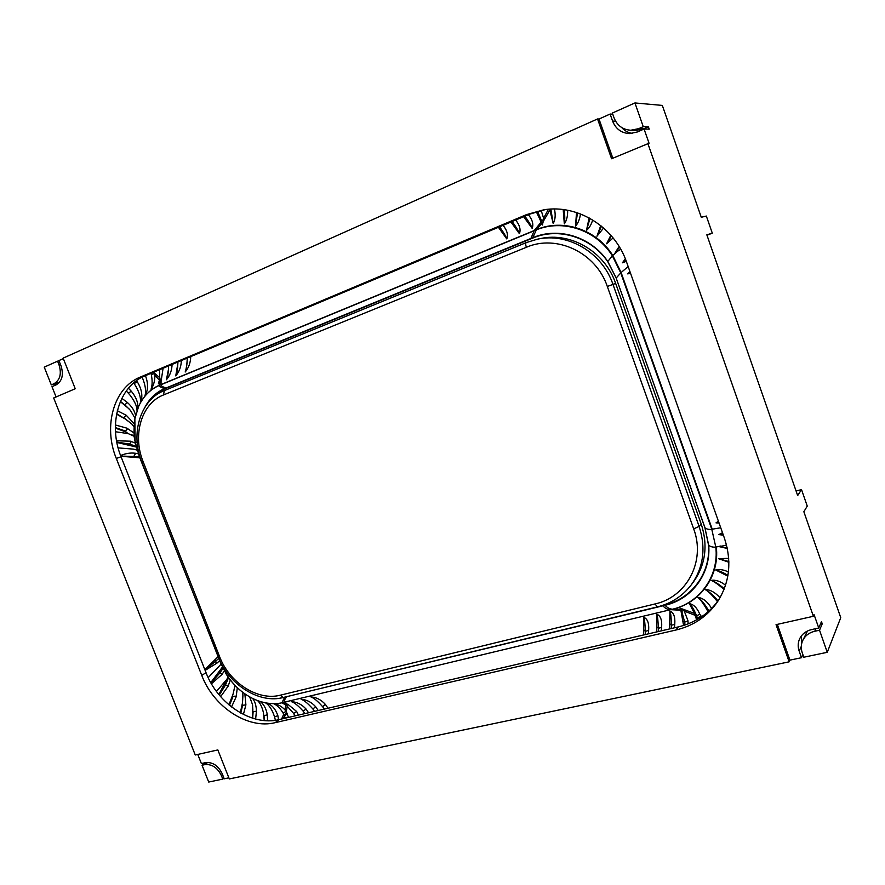 <?xml version="1.0" encoding="UTF-8"?>
<svg xmlns="http://www.w3.org/2000/svg" width="885" height="885" viewBox="0 0 885 885"><rect width="100%" height="100%" fill="white"/><g stroke="black" fill="none" stroke-linecap="round" stroke-linejoin="round"><path stroke-width="1.33" d="M615.65 283.421C604.92 251.65 570.714 231.704 540.436 238.585L537.328 239.215C567.761 232.312 602.165 252.391 612.973 284.373L699.117 526.431C706.142 548.147 703.509 567.65 691.218 584.919L693.32 582.12C705.555 564.94 708.188 545.547 701.197 523.964L615.65 283.421L607.32 286.474C596.014 252.524 556.565 234.016 526.365 247.291L163.537 394.931C141.423 403.394 132.208 435.132 143.149 461.716L219.568 656.559C229.359 682.744 257.812 701.174 280.346 695.19L283.178 697.513L657.378 606.911C671.317 603.404 682.6 596.081 691.218 584.919M662.445 605.462L664.9 604.864C691.495 598.846 710.766 573.281 708.531 545.038L704.914 527.681L616.214 278.167L607.763 261.683C591.036 236.97 558.38 227.091 532.803 238.054L165.44 388.559C158.891 391.292 153.426 395.65 149.045 401.624M226.449 674.348C233.308 685.112 242.092 693.165 252.789 698.519C262.082 702.989 271.275 704.515 280.357 703.133L672.39 609.245C699.758 602.95 719.151 576.08 715.821 547.162L711.806 529.374L620.706 272.801L612.298 255.71C596.025 229.746 562.384 218.805 535.978 230.023L159.322 385.395C150.118 389.444 143.226 396.414 138.668 406.315L134.863 418.76L135.084 441.637L139.321 456.461L219.679 660.387M219.469 660.741L217.356 662.832L205.143 670.387M204.844 669.624L217.92 656.814M139.841 457.777L120.88 456.295M120.581 455.509C125.67 453.419 130.504 452.655 135.073 453.22L138.326 453.762M285.822 703.774L284.848 704.394L282.691 703.321L287.99 704.394L296.674 711.507L298.422 715.113M273.62 703.641C277.857 704.206 281.673 706.318 285.081 709.98L288.61 717.392M267.215 703.121C272.104 705.057 275.644 709.217 277.857 715.622L278.554 719.726M260.146 701.462C263.83 704.239 266.219 708.675 267.314 714.748L267.547 720.744M252.645 698.453C255.013 701.551 256.285 705.788 256.44 711.164L255.632 719.062M252.347 718.111L252.656 705.555M244.868 693.851L245.897 704.88L243.408 714.461M240.333 712.823L242.501 702.812L242.955 695.046M237.313 687.667L236.173 696.794L231.527 706.949M228.916 704.814L233.043 694.15L235.001 685.399M230.343 679.934L228.142 686.163L220.653 696.65M218.849 694.526L228.087 676.948M224.292 670.896L222.091 674.359L211.438 683.806M210.763 682.634L222.334 667.202M680.111 608.161L681.771 611.269L680.111 608.161L694.404 613.36L689.448 603.67C693.619 604.367 697.07 607.873 699.792 614.201L701.617 616.779M683.596 625.452L680.952 610.727M669.668 628.914L669.923 611.104C673.585 612.486 675.211 616.602 674.801 623.471L674.447 627.797M656.604 631.945L656.747 614.212C660.42 615.617 662.068 619.732 661.67 626.547L661.327 630.839M643.672 634.943L643.705 617.299C647.4 618.726 649.059 622.819 648.683 629.578L648.351 633.859M324.286 709.106L322.616 706.695C317.715 701.13 313.821 697.878 310.912 696.926C316.41 697.292 321.244 699.814 325.426 704.46L328.025 708.243M314.529 711.374L312.859 708.962C307.991 703.464 304.086 700.245 301.121 699.305C306.63 699.637 311.476 702.115 315.668 706.75L318.246 710.511M304.849 713.62L303.201 711.219C298.356 705.776 294.44 702.579 291.419 701.661C296.929 701.949 301.796 704.405 306.011 709.007L308.566 712.757M723.377 535.215L718.819 534.573L722.503 532.759M727.304 548.468L719.571 546.709L726.508 545.005M728.875 562.285L718.476 558.656L728.687 558.346M727.791 576.124L715.666 569.962C719.372 569.044 723.62 569.697 728.41 571.931M723.996 589.465C718.874 584.919 714.615 581.887 711.219 580.361C715.677 579.686 720.456 581.301 725.534 585.195M717.469 601.689C712.624 595.539 708.542 591.512 705.245 589.587C710.091 589.565 715.014 592.275 720.025 597.729M708.089 611.789C704.029 604.378 700.632 599.587 697.911 597.419C702.889 597.906 707.458 601.59 711.628 608.471M630.54 273.266L627.742 273.896L629.888 271.407M719.062 523.057L716.02 522.858L718.432 521.254M541.189 210.42L543.6 218.241L542.505 225.011L536.332 211.725M554.452 209.015C555.725 215 555.304 219.834 553.202 223.507L549.607 209.17M567.639 210.265C567.805 216.006 566.699 220.553 564.32 223.883L563.192 209.579M580.494 213.927C579.73 219.203 578.071 223.285 575.515 226.173L576.522 212.522M592.684 219.945C591.335 224.58 589.266 228.042 586.489 230.321L589.133 217.898M603.603 227.998L596.944 236.251L600.738 225.586M613.095 237.932L606.601 243.773L610.827 235.222M620.772 249.305L615.208 252.69L619.113 246.472M626.314 261.352L622.42 262.79L625.352 258.851M160.019 381.523L161.457 378.891L159.621 379.289L158.393 383.836L160.019 381.523L159.322 385.395C159.776 386.822 161.612 387.851 164.831 388.493L165.44 388.559M163.083 368.226L161.457 378.891M172.088 364.443C171.856 370.505 169.953 375.616 166.391 379.765L168.548 369.023M181.37 360.538C181.159 366.611 179.29 371.733 175.75 375.904L177.896 363.237M185.186 372.01C186.392 368.547 187.067 363.912 187.233 358.082C187.111 364.531 186.425 369.178 185.186 372.01C188.704 367.817 190.552 362.684 190.74 356.6M503.089 225.332C507.083 230.332 508.311 234.868 506.773 238.917L498.421 227.29M515.667 220.044C519.694 225.089 520.944 229.635 519.406 233.673L510.955 222.024M528.378 214.701C532.438 219.779 533.71 224.336 532.173 228.374L523.621 216.703M136.29 447.047L116.864 442.423M116.554 440.763L130.582 441.206L135.383 443.131M134.321 436.371L128.225 433.617L115.493 431.747M115.404 424.988L126.909 428.163L134.044 433.008M131.555 423.749L125.039 418.848L116.566 414.202M117.318 410.706L126.234 415.264L134.199 423.705M129.133 408.925L120.316 401.613M121.82 398.327L127.484 402.564C131.987 406.691 134.686 410.972 135.571 415.408M128.413 388.227L131.301 391.214C136.069 396.989 138.259 402.642 137.872 408.173M136.489 380.65L137.319 381.833C141.788 389.223 142.939 396.015 140.77 402.21M145.428 375.649C148.37 383.448 148.204 390.219 144.919 395.927C146.335 391.192 145.405 384.931 142.164 377.154M154.333 371.91L154.875 375.328C154.952 380.782 153.658 385.451 151.025 389.312C152.397 385.285 152.486 380.362 151.291 374.532L150.981 373.315M218.606 658.551L214.911 661.858L215.309 659.17M139.41 456.66L120.791 456.063M228.562 677.633L225.343 685.267L225.398 682.943M219.292 695.046L225.343 685.267L228.496 685.41M264.228 720.556L263.464 712.834C262.126 707.049 260.157 702.956 257.568 700.577M235.1 685.51L233.043 694.15M242.28 691.959L242.921 694.769L242.413 703.409M249.647 696.871L252.49 704.515L252.889 710.257M265.489 702.823C269.206 705.079 272.237 709.781 274.593 716.95L275.379 720.29M273.553 703.641C277.005 705.146 280.169 708.254 283.056 712.967L284.373 715.622L287.525 713.974M284.848 704.394L286.43 705.389L287.99 704.394M222.987 668.485L219.524 673.341L219.745 670.819M210.951 682.966L219.524 673.341L222.555 673.717M294.937 715.921L293.665 713.443L286.43 705.389M683.043 621.071L684.658 622.155L681.771 611.269L683.983 610.429L687.877 620.418L688.187 623.836M696.65 619.832L694.404 613.36M643.86 629.877L645.342 631.337C645.088 623.693 644.545 619.013 643.705 617.299M656.803 626.846L658.329 628.306C658.108 620.639 657.577 615.949 656.747 614.212M669.879 623.792L671.461 625.241C671.261 617.564 670.753 612.851 669.923 611.104M718.819 534.573L723.189 534.684M719.571 546.709L727.171 547.804M683.983 610.429L683.286 609.743M695.09 615.152L696.617 615.827C694.205 609.931 691.816 605.871 689.448 603.67M699.792 614.201L696.617 615.827L697.424 618.04L700.577 616.225M700.632 616.38L700.92 617.243M708.94 611.037C704.759 604.024 701.086 599.488 697.911 597.419M718.045 600.904C713.033 595.019 708.763 591.246 705.245 589.587M724.317 588.647C718.454 583.945 714.084 581.191 711.219 580.361M727.935 575.339C723.023 572.429 718.941 570.637 715.666 569.962M728.853 561.544L718.476 558.656M718.908 522.604L716.02 522.858M627.742 273.896L630.12 272.071M615.208 252.69L619.577 247.236M606.601 243.773L611.435 235.93M596.944 236.251L601.479 226.184M586.489 230.321L590.018 218.385M575.515 226.173L577.496 212.843M564.32 223.883C564.918 220.465 564.907 215.741 564.287 209.723M553.202 223.507L550.835 209.103M542.505 225.011L541.487 220.63L543.689 219.557M622.42 262.79L625.651 259.604M537.571 211.36L541.487 220.63L541.056 221.239M532.173 228.374C531.398 225.941 528.965 221.869 524.882 216.161M519.406 233.673C518.643 231.262 516.232 227.202 512.172 221.504M506.773 238.917C506.032 236.527 503.642 232.478 499.594 226.792M177.874 362.009C177.73 368.414 177.022 373.05 175.75 375.904M168.604 365.903C168.449 372.275 167.707 376.888 166.391 379.765M159.698 369.653L159.621 379.289M136.102 446.339L129.509 444.071L131.268 445.432M134.299 436.228L131.644 434.69M116.798 442.069L129.509 444.071L131.411 441.46M127.053 432.378L115.371 428.119M128.756 393.626L126.234 391.015M137.319 381.833L134.166 383.526C139.155 391.413 141.202 397.907 140.306 403.029M131.301 391.214L128.358 393.161L130.427 395.639C134.874 401.668 137.075 406.591 137.02 410.441M127.484 402.564L124.774 404.744L130.372 410.33L134.985 418.118M126.234 415.264L123.778 417.631L131.965 424.18L134 426.791M115.36 427.577L125.548 431.072L127.728 428.561M204.955 669.912L214.911 661.858L217.776 662.434M264.394 720.567L263.984 715.777L267.314 714.748M252.69 718.222L253.088 711.872L256.44 711.164M240.831 713.1L242.567 705.29L245.897 704.88M229.469 705.279L233.098 696.274L236.361 696.152M695.864 617.332L697.424 618.04L697.8 619.179M687.933 620.883L684.658 622.155L685.034 624.987M674.757 624.334L671.461 625.241L671.372 628.516M661.637 627.399L658.329 628.306L658.252 631.558M648.65 630.43L645.342 631.337L645.276 634.578M285.291 718.155L284.373 715.622M125.039 418.848L116.654 413.738M125.803 405.817L120.426 401.359M128.358 393.161L126.278 390.96M134.166 383.526L133.701 382.851M718.498 600.273C708.465 613.991 695.035 622.874 678.22 626.923L279.107 719.593C251.926 726.474 217.832 704.073 206.028 672.655L121.068 456.771C107.848 424.767 118.579 386.302 145.107 375.782L529.717 214.137L545.381 209.568M201.769 675.421C213.639 707.004 247.877 729.539 275.158 722.669L676.018 629.998C693.575 625.772 707.414 616.358 717.525 601.767C729.727 582.629 732.028 561.444 724.439 538.224L626.646 262.27C614.71 226.98 577.828 204.114 543.821 209.789L526.498 214.624L140.328 377.065C113.711 387.63 102.992 426.271 116.3 458.441L201.769 675.421L206.028 672.655M789.154 661.825L789.929 660.133L801.478 657.71L799.177 651.15C797.739 646.902 797.872 642.831 799.586 638.926C801.932 634.058 805.969 630.939 811.689 629.556L818.758 627.996L814.1 614.71L813.392 616.281L776.045 624.666L789.154 661.825L229.303 778.944L217.843 749.927L195.264 754.994L53.686 397.984L75.236 388.747L63.145 358.126L597.552 118.955L599.001 119.021L612.829 158.216M777.318 624.379L789.929 660.133M197.764 754.44L201.382 763.556L205.574 762.627C212.71 761.952 218.252 765.647 222.212 773.722L224.215 778.811L228.861 777.827M597.552 118.955L611.59 158.747L649.048 143.226L644.07 129.033L637.244 132.009L629.523 133.591C621.392 133.093 615.75 128.922 612.597 121.09L610.119 114.043L599.001 119.021M648.406 126.82L643.24 126.666L638.682 128.657L630.784 130.239L636.083 130.349L643.904 128.779L648.406 126.82L649.225 129.155L644.07 129.033M632.2 133.425C628.04 132.695 624.544 130.737 621.712 127.54M612.763 114.198L610.119 114.043M63.333 358.602L58.93 360.571L61.054 365.947C63.82 374.93 62.138 381.258 55.987 384.942L51.994 386.679L56.076 396.967M813.392 616.281L647.754 143.237M807.496 630.994L802.64 640.718C800.958 644.59 800.836 648.639 802.264 652.853L803.801 657.223L827.265 652.3L819.532 630.208L822.231 623.825L821.468 621.635L818.758 627.996M801.733 643.351L801.434 635.861M802.861 654.535L801.478 657.71M698.442 611.38L697.48 609.765M58.996 364.753L57.58 361.168L44.25 367.131L51.297 384.898L53.952 383.736C60.091 380.063 61.773 373.735 58.996 364.753L60.445 364.41M204.844 764.629L202.045 765.237L208.716 782.052L222.799 779.099L221.46 775.714C217.511 767.649 211.969 763.954 204.844 764.629L207.754 762.405M643.24 126.666L634.943 102.948L612.354 113.048L614.013 117.749C617.122 125.526 622.719 129.686 630.784 130.239M634.943 102.948L662.323 105.415L701.285 217.279L706.341 216.051L712.303 233.175L706.982 235.211M712.303 233.175L706.838 234.824L797.673 495.556L801.511 489.582L807.253 506.087L803.857 511.751L840.75 617.664L827.265 652.3M796.102 491.053L801.511 489.582M819.532 630.208L814.808 631.248C809.034 632.642 804.974 635.795 802.64 640.718M223.96 778.169L222.799 779.099M205.442 762.66L202.045 765.237M58.819 382.995L51.297 384.898M59.029 360.837L57.58 361.168M822.231 623.825L820.362 624.235M526.188 242.634L164.3 390.606L526.276 242.578L537.328 239.215L526.276 242.578C525.502 243.154 525.535 244.725 526.365 247.291M219.568 656.559L218.097 656.659L141.821 462.224C129.785 432.92 141.113 399.19 164.3 390.606L163.537 394.931M280.346 695.19L655.033 603.946C686.672 597.132 705.942 561.278 693.674 528.854L699.117 526.431L701.197 523.964M693.674 528.854L607.32 286.474M141.821 462.224L143.149 461.716M655.033 603.946L657.378 606.911M280.025 698.143L285.081 697.048M662.721 605.384L664.9 604.864M286.651 696.672L662.942 605.805C664.668 607.995 667.069 609.322 670.144 609.787L672.39 609.245C669.292 608.78 666.881 607.464 665.122 605.274C691.782 599.256 711.042 573.602 708.719 545.315L704.914 527.681M281.651 702.889L282.757 702.657C282.304 701.75 283.012 699.969 284.881 697.303L286.463 696.915C284.594 699.581 283.897 701.374 284.362 702.281L288.798 701.219M708.531 545.038L708.719 545.315C710.489 546.709 712.856 547.317 715.821 547.162L711.806 529.374C708.94 529.639 706.695 529.153 705.068 527.936L616.214 278.167M607.763 261.683L607.774 261.462C591.091 236.66 558.38 226.704 532.759 237.7L532.803 238.054M720.733 527.759L712.237 529.197L621.115 272.536L616.214 277.99L607.774 261.462L612.741 255.422C596.556 229.392 562.882 218.385 536.454 229.635L532.759 237.7L164.831 388.493C156.368 392.077 149.797 398.195 145.14 406.857M166.955 387.94L166.347 387.873C163.139 387.221 161.313 386.181 160.86 384.754L159.477 385.174C153.304 387.818 148.105 391.933 143.879 397.509L142.673 399.19M530.69 238.917L534.263 230.531L161.026 384.533L161.092 379.665M219.668 660.896L226.328 674.304L227.08 672.921M139.985 456.937L139.321 456.461M137.175 442.644L135.084 441.637C133.746 437.124 133.668 429.502 134.863 418.76M664.015 611.258L670.697 609.665L680.808 610.252M285.313 703.675L282.968 702.613L284.583 702.236L287.238 704.139M680.488 609.223L672.943 609.112C700.356 602.84 719.726 575.892 716.297 546.974L720.987 545.979M628.162 266.54L621.115 272.536L612.741 255.422L616.712 252.103M541.885 223.319L536.454 229.635L534.263 230.531L541.31 221.869M208.185 677.633L220.951 664.281M137.142 450.133L133.469 449.126L118.136 447.887M285.081 709.98L285.656 704.88M281.618 719.018L283.709 714.195M216.449 691.428L227.368 678.729M549.895 210.033L543.655 220.774M159.444 380.196L154.875 375.328M135.693 453.286L134.066 455.963L136.08 457.346M277.857 715.622L274.593 716.95M286.132 711.374L283.056 712.967M286.22 711.518L287.348 706.064M682.6 609.234L680.565 609.477M296.674 711.507L293.665 713.443M284.539 716.02L283.377 718.609M306.011 709.007L303.201 711.219M315.668 706.75L312.859 708.962M325.426 704.46L322.616 706.695M684.669 611.258L695.156 615.329M548.434 209.258L543.6 218.241M543.523 221.836L541.742 222.954M159.178 381.291L160.318 381.048M159.853 377.84L154.632 373.293M154.665 373.47L151.291 374.532M287.138 713.122L283.985 714.759M699.006 618.46L697.778 619.091L696.207 618.383M279.107 719.593L275.158 722.669M676.018 629.998L678.22 626.923M529.717 214.137L526.498 214.624M140.328 377.065L145.107 375.782M121.068 456.771L116.3 458.441M612.597 121.09L615.617 121.223M801.29 646.404L799.177 651.15M222.633 774.795L221.46 775.714M638.682 128.657L643.904 128.779M59.406 382.364L53.952 383.736M815.948 628.615L814.808 631.248M218.097 656.659C228.651 685.067 259.814 704.006 283.178 697.513M252.789 698.519C242.036 693.143 233.22 685.067 226.328 674.304M143.879 397.509L140.98 401.834"/></g></svg>
